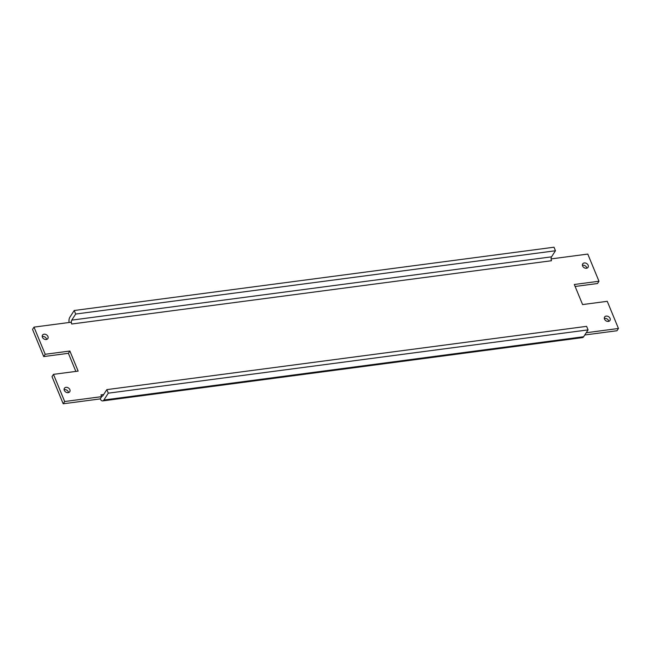<?xml version="1.0" encoding="UTF-8"?>
<svg xmlns="http://www.w3.org/2000/svg" width="651" height="651" viewBox="0 0 651 651"><rect width="100%" height="100%" fill="white"/><g stroke="black" fill="none" stroke-linecap="round" stroke-linejoin="round"><path stroke-width="0.98" d="M64.123 389.705A3.182 2.441 -147.1 0 1 68.379 391.918A3.182 2.441 -147.1 0 1 68.558 392.577M69.852 389.632A3.182 2.441 -147.1 0 1 69.755 391.731A3.182 2.441 -147.1 0 1 66.955 392.577A3.182 2.441 -147.1 0 1 64.303 390.364A3.182 2.441 -147.1 0 1 64.408 388.273A3.182 2.441 -147.1 0 1 67.208 387.426A3.182 2.441 -147.1 0 1 69.852 389.632M42.217 336.559A3.182 2.441 -147.1 0 1 46.473 338.772A3.182 2.441 -147.1 0 1 46.66 339.431M47.946 336.486A3.182 2.441 -147.1 0 1 47.848 338.585A3.182 2.441 -147.1 0 1 45.049 339.431A3.182 2.441 -147.1 0 1 42.396 337.218A3.182 2.441 -147.1 0 1 42.502 335.127A3.182 2.441 -147.1 0 1 45.301 334.28A3.182 2.441 -147.1 0 1 47.946 336.486M582.425 265.307A3.182 2.441 -147.1 0 1 586.681 267.52A3.182 2.441 -147.1 0 1 586.86 268.179M588.154 265.234A3.182 2.441 -147.1 0 1 588.056 267.333A3.182 2.441 -147.1 0 1 585.257 268.179A3.182 2.441 -147.1 0 1 582.604 265.966A3.182 2.441 -147.1 0 1 582.71 263.875A3.182 2.441 -147.1 0 1 585.509 263.028A3.182 2.441 -147.1 0 1 588.154 265.234M604.323 318.453A3.182 2.441 -147.1 0 1 608.587 320.666A3.182 2.441 -147.1 0 1 608.766 321.325M610.06 318.38A3.182 2.441 -147.1 0 1 609.954 320.471A3.182 2.441 -147.1 0 1 607.155 321.325A3.182 2.441 -147.1 0 1 604.51 319.112A3.182 2.441 -147.1 0 1 604.616 317.021A3.182 2.441 -147.1 0 1 607.416 316.166A3.182 2.441 -147.1 0 1 610.06 318.38M551.527 256.844A2.832 1.343 -97.5 0 0 551.511 260.734L71.74 324.011A2.832 1.343 82.5 0 1 71.748 320.129L75.687 314.042L555.458 250.757L551.527 256.844L71.748 320.129M101.678 396.646L100.213 398.9A5.656 2.694 -97.5 0 0 102.663 400.902A5.656 2.694 -97.5 0 0 103.875 400.015L108.302 393.171L106.837 389.623L102.907 395.71A2.832 1.343 82.5 0 1 102.305 396.158A2.832 1.343 82.5 0 1 100.946 394.872L101.678 396.646L64.677 401.529L53.48 374.358L78.144 371.111L69.877 351.027L68.396 353.314L75.858 371.412M108.302 393.171L588.073 329.886L583.646 336.738A5.656 2.694 -97.5 0 1 582.442 337.617L102.663 400.902M588.073 329.886L586.608 326.346L106.837 389.623M586.234 332.734L618.45 328.478L607.253 301.315L582.588 304.57L574.312 284.495L598.977 281.24L587.78 254.077L551.12 258.911M598.977 281.24L597.504 283.527L575.126 286.473M75.687 314.042L74.222 310.503L554.001 247.217L555.458 250.757M74.222 310.503L69.795 317.346A5.656 2.694 -97.5 0 0 69.087 322.497M43.731 356.569L45.204 354.282L34.007 327.119L32.55 329.382A5.656 2.694 -97.5 0 0 32.778 329.992L43.731 356.569L68.396 353.314M34.007 327.119L71.008 322.245L71.74 324.011M45.204 354.282L69.877 351.027M53.48 374.358L52.007 376.644L62.96 403.213A5.656 2.694 -97.5 0 0 63.22 403.783L100.213 398.9M618.45 328.478L616.993 330.741L584.777 334.988M64.677 401.529L63.22 403.783M100.946 394.872L103.68 394.514M103.875 400.015L583.646 336.738"/></g></svg>
